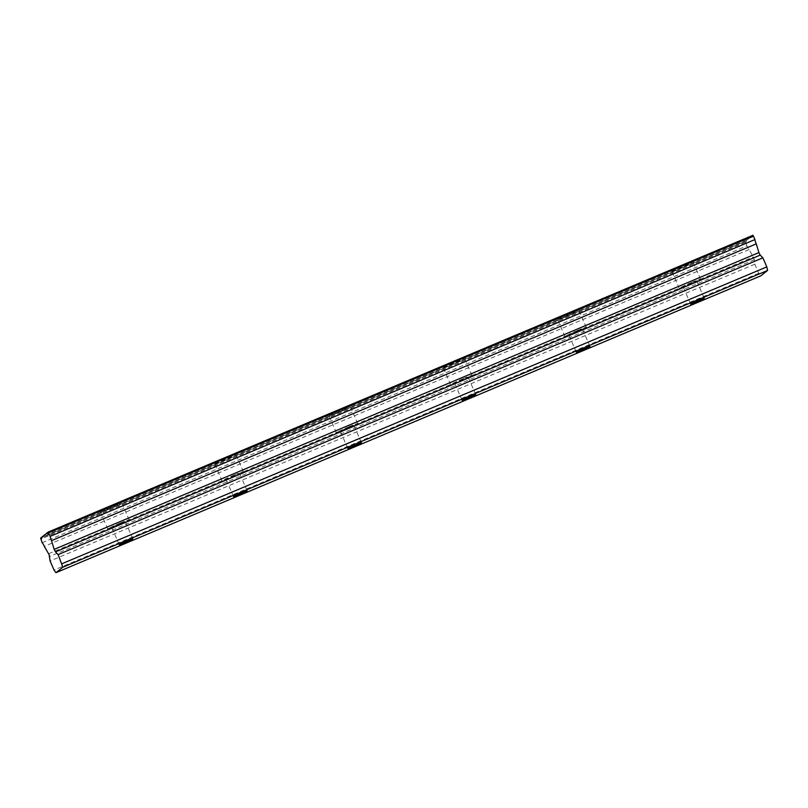 <?xml version="1.0" encoding="UTF-8"?>
<svg xmlns="http://www.w3.org/2000/svg" width="808" height="808" viewBox="0 0 808 808"><rect width="100%" height="100%" fill="white"/><g stroke="black" fill="none" stroke-linecap="round" stroke-linejoin="round"><path stroke-width="0.61" stroke-dasharray="4.04 3.03" d="M688.689 284.81L696.688 280.891L683.134 286.789L688.689 284.81M117.281 525.452L125.28 521.534L119.725 523.513L111.726 527.432L117.281 525.452M231.563 477.326L239.562 473.407L226.008 479.296L231.563 477.326M345.844 429.2L353.843 425.281L340.289 431.169L345.844 429.2M460.126 381.063L468.125 377.154L462.57 379.124L454.571 383.043L460.126 381.063M574.407 332.936L582.406 329.028L576.851 330.997L568.852 334.916L574.407 332.936M42.147 542.724L746.885 245.925A4.353 0.889 67.2 0 1 748.875 249.207A4.353 0.889 67.2 0 1 749.036 249.581L753.844 257.893L754.824 264.186L758.773 273.256L760.671 275.902M684.265 264.923A11.615 0.646 -23.5 0 1 692.991 261.812A11.615 0.646 -23.5 0 1 680.417 267.963A11.615 0.646 -23.5 0 1 671.7 271.074A11.615 0.646 -23.5 0 1 684.265 264.923M691.83 282.315A11.615 0.646 -23.5 0 1 700.556 279.214A11.615 0.646 -23.5 0 1 687.982 285.365A11.615 0.646 -23.5 0 1 679.265 288.476A11.615 0.646 -23.5 0 1 691.83 282.315M112.857 505.566A11.615 0.646 -23.5 0 1 121.584 502.455A11.615 0.646 -23.5 0 1 109.009 508.606A11.615 0.646 -23.5 0 1 100.293 511.716A11.615 0.646 -23.5 0 1 112.857 505.566M120.422 522.958A11.615 0.646 -23.5 0 1 129.149 519.857A11.615 0.646 -23.5 0 1 116.574 526.008A11.615 0.646 -23.5 0 1 107.848 529.109A11.615 0.646 -23.5 0 1 120.422 522.958M227.139 457.429A11.615 0.646 -23.5 0 1 235.865 454.328A11.615 0.646 -23.5 0 1 223.291 460.479A11.615 0.646 -23.5 0 1 214.575 463.59A11.615 0.646 -23.5 0 1 227.139 457.429M234.704 474.831A11.615 0.646 -23.5 0 1 243.43 471.721A11.615 0.646 -23.5 0 1 230.856 477.881A11.615 0.646 -23.5 0 1 222.129 480.982A11.615 0.646 -23.5 0 1 234.704 474.831M341.42 409.303A11.615 0.646 -23.5 0 1 350.147 406.202A11.615 0.646 -23.5 0 1 337.572 412.353A11.615 0.646 -23.5 0 1 328.856 415.464A11.615 0.646 -23.5 0 1 341.42 409.303M348.985 426.705A11.615 0.646 -23.5 0 1 357.712 423.594A11.615 0.646 -23.5 0 1 345.137 429.745A11.615 0.646 -23.5 0 1 336.421 432.856A11.615 0.646 -23.5 0 1 348.985 426.705M455.702 361.176A11.615 0.646 -23.5 0 1 464.428 358.075A11.615 0.646 -23.5 0 1 451.854 364.226A11.615 0.646 -23.5 0 1 443.137 367.327A11.615 0.646 -23.5 0 1 455.702 361.176M463.267 378.578A11.615 0.646 -23.5 0 1 471.993 375.468A11.615 0.646 -23.5 0 1 459.419 381.618A11.615 0.646 -23.5 0 1 450.702 384.729A11.615 0.646 -23.5 0 1 463.267 378.578M569.983 313.049A11.615 0.646 -23.5 0 1 578.71 309.939A11.615 0.646 -23.5 0 1 566.135 316.1A11.615 0.646 -23.5 0 1 557.419 319.2A11.615 0.646 -23.5 0 1 569.983 313.049M577.548 330.452A11.615 0.646 -23.5 0 1 586.275 327.341A11.615 0.646 -23.5 0 1 573.7 333.492A11.615 0.646 -23.5 0 1 564.984 336.603A11.615 0.646 -23.5 0 1 577.548 330.452M746.885 245.925L745.34 241.279A4.353 0.889 67.2 0 0 746.228 241.956L41.491 538.744M752.884 235.3L752.682 235.461A4.353 0.889 67.2 0 1 752.601 236.906A4.353 0.889 67.2 0 1 751.713 236.229L746.309 240.511A4.353 0.889 67.2 0 1 746.228 241.956M758.773 273.256L54.035 570.044M745.35 242.39L40.612 539.178M746.309 240.511L41.572 537.3M41.632 537.633L745.34 241.279M751.713 236.229L48.005 532.583M752.682 235.461L47.945 532.25M754.824 264.186L50.096 560.984M749.036 249.581L44.299 546.37M745.138 241.441L40.4 538.229M48.631 553.753L753.369 256.964M754.389 259.701L49.652 556.5M704.253 298.293L696.688 280.891M132.845 538.936L125.28 521.534M247.127 490.81L239.562 473.407M361.408 442.673L353.843 425.281M475.69 394.546L468.125 377.154M589.971 346.42L582.406 329.028M700.556 279.214L692.991 261.812M129.149 519.857L121.584 502.455M243.43 471.721L235.865 454.328M357.712 423.594L350.147 406.202M471.993 375.468L464.428 358.075M586.275 327.341L578.71 309.939M690.699 304.182L683.134 286.789M119.291 544.824L111.726 527.432M233.573 496.698L226.008 479.296M347.854 448.571L340.289 431.169M462.136 400.445L454.571 383.043M576.417 352.318L568.852 334.916M752.601 236.906L47.864 533.704M679.265 288.476L671.7 271.074M107.848 529.109L100.293 511.716M222.129 480.982L214.575 463.59M336.421 432.856L328.856 415.464M450.702 384.729L443.137 367.327M564.984 336.603L557.419 319.2"/><path stroke-width="1.21" d="M696.254 302.212L704.253 298.293L690.699 304.182L696.254 302.212M124.836 542.845L132.845 538.936L127.29 540.905L119.291 544.824L124.836 542.845M239.118 494.718L247.127 490.81L241.572 492.779L233.573 496.698L239.118 494.718M353.409 446.592L361.408 442.673L347.854 448.571L353.409 446.592M467.691 398.465L475.69 394.546L462.136 400.445L467.691 398.465M581.972 350.339L589.971 346.42L576.417 352.318L581.972 350.339M62.862 567.216L58.136 554.611L55.449 551.904L54.176 549.369L51.51 540.653A4.353 0.889 67.2 0 1 50.197 536.35L47.945 532.25A4.353 0.889 67.2 0 1 47.864 533.704A4.353 0.889 67.2 0 1 46.975 533.017L41.572 537.3A4.353 0.889 67.2 0 1 41.491 538.744A4.353 0.889 67.2 0 1 40.602 538.067L42.147 542.724A4.353 0.889 67.2 0 1 44.137 546.006A4.353 0.889 67.2 0 1 44.299 546.37L49.106 554.682L50.096 560.984L54.035 570.044L55.934 572.7L62.862 567.216L767.6 270.428L760.671 275.902L55.934 572.7M48.147 532.098L752.884 235.3L753.389 236.017L754.935 239.562L50.197 536.35M767.6 270.428L766.812 266.882L762.873 257.823L760.187 255.116L758.904 252.581L756.248 243.864A4.353 0.889 67.2 0 1 754.935 239.562M62.075 563.681L766.812 266.882M40.602 538.067L41.632 537.633M48.005 532.583L46.975 533.017M48.652 532.805L753.389 236.017M756.248 243.864L51.51 540.653M762.873 257.823L58.136 554.611M758.904 252.581L54.176 549.369M55.449 551.904L760.187 255.116"/></g></svg>
